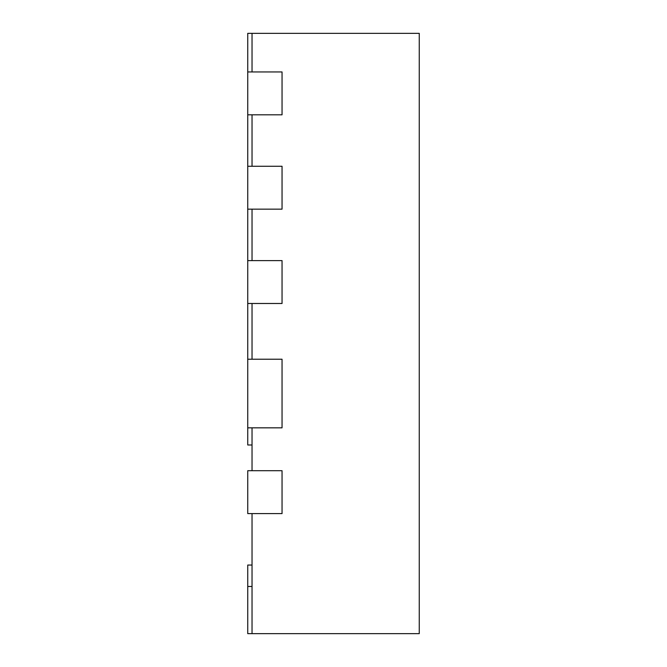 <?xml version="1.0" encoding="UTF-8"?>
<svg xmlns="http://www.w3.org/2000/svg" width="667" height="667" viewBox="0 0 667 667"><rect width="100%" height="100%" fill="white"/><g stroke="black" fill="none" stroke-linecap="round" stroke-linejoin="round"><path stroke-width="1" d="M252.034 444.981L247.74 444.981L247.74 260.605L282.049 260.605L282.049 303.485L282.049 260.605L252.034 260.605L252.034 209.155L282.049 209.155L282.049 166.275L282.049 209.155L247.74 209.155L247.74 166.275L282.049 166.275L252.034 166.275L252.034 114.816L282.049 114.816L282.049 71.944L282.049 114.816L247.74 114.816L247.74 71.944L282.049 71.944L252.034 71.944L252.034 33.35L419.26 33.35L419.26 633.65L247.74 633.65L247.74 586.485L252.034 586.485M247.74 303.485L282.049 303.485L252.034 303.485L252.034 359.23L282.049 359.23L282.049 427.83L282.049 359.23L247.74 359.23M252.034 565.041L247.74 565.041L247.74 586.485M247.74 427.83L282.049 427.83L252.034 427.83L252.034 470.71L282.049 470.71L282.049 513.59L282.049 470.71L247.74 470.71L247.74 513.59L282.049 513.59L252.034 513.59L252.034 633.65M247.74 260.605L247.74 209.155M247.74 166.275L247.74 114.816M247.74 71.944L247.74 33.35L252.034 33.35"/></g></svg>
